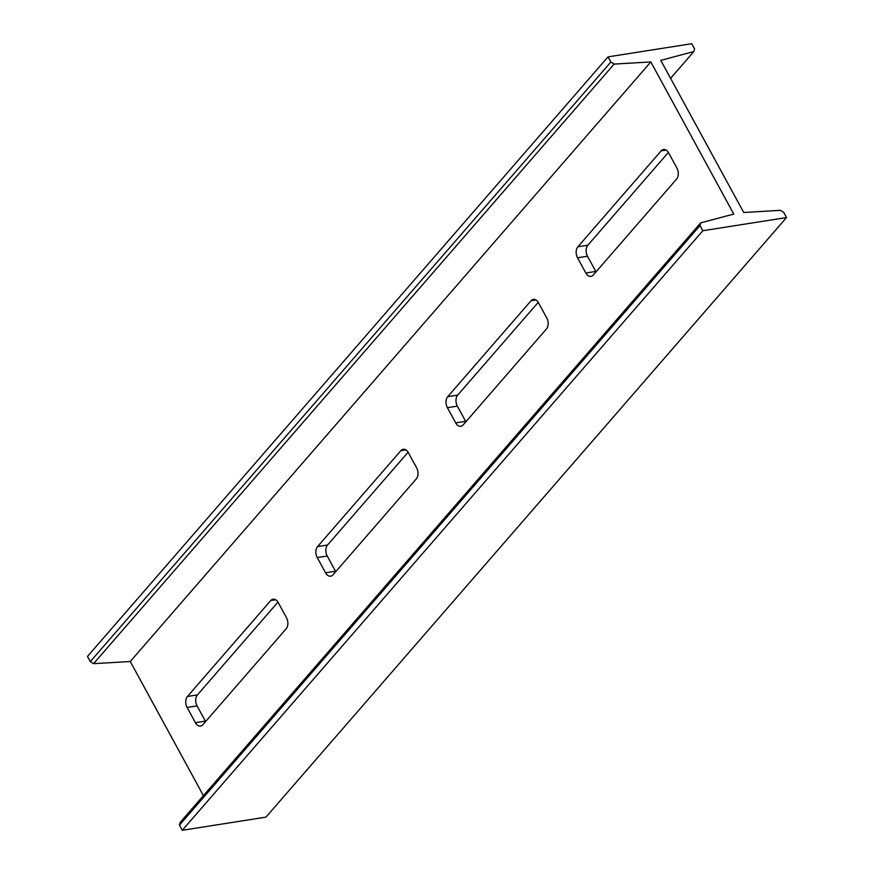 <?xml version="1.0" encoding="UTF-8"?>
<svg xmlns="http://www.w3.org/2000/svg" width="874" height="874" viewBox="0 0 874 874"><rect width="100%" height="100%" fill="white"/><g stroke="black" fill="none" stroke-linecap="round" stroke-linejoin="round"><path stroke-width="1.31" d="M87.476 656.44L90.306 661.618L610.86 62.032L608.031 56.865L87.476 656.44M203.413 795.657L130.27 661.509L93.573 663.661L90.306 661.618M786.524 217.56L265.969 817.135L182.273 830.3L179.454 825.122L180.153 822.445L700.708 222.87L700.008 225.547L702.827 230.725L786.524 217.56L783.694 212.382L780.427 210.339L743.73 212.491L660.788 60.361L693.847 51.555L670.587 78.343M693.847 51.555L694.546 48.878L691.727 43.7L608.031 56.865M205.619 721.553A7.975 5.2 81.1 0 1 205.368 721.126L197.076 705.919A7.975 5.2 81.1 0 1 197.426 694.896L277.965 602.131M335.758 571.662A7.975 5.2 81.1 0 1 335.507 571.235L327.215 556.017A7.975 5.2 81.1 0 1 327.564 545.005L408.103 452.24M465.897 421.76A7.975 5.2 81.1 0 1 465.645 421.334L457.353 406.126A7.975 5.2 81.1 0 1 457.703 395.114L538.242 302.338M596.035 271.869A7.975 5.2 81.1 0 1 595.784 271.443L587.492 256.235A7.975 5.2 81.1 0 1 587.841 245.212L668.381 152.447M182.273 830.3L702.827 230.725M179.454 825.122L700.008 225.547M130.27 661.509L650.824 61.934L733.767 214.064L700.708 222.87M278.216 602.557L286.508 617.765A7.975 5.2 81.1 0 1 286.159 628.788L202.866 724.721A7.975 5.2 81.1 0 1 200.55 726.076A7.975 5.2 81.1 0 1 195.405 722.689L187.112 707.481A7.975 5.2 81.1 0 1 187.462 696.469L270.754 600.536A7.975 5.2 81.1 0 1 273.07 599.171A7.975 5.2 81.1 0 1 278.216 602.557M400.893 450.634A7.975 5.2 81.1 0 1 403.209 449.28A7.975 5.2 81.1 0 1 408.355 452.666L416.647 467.874A7.975 5.2 81.1 0 1 416.297 478.886L333.005 574.819A7.975 5.2 81.1 0 1 330.689 576.184A7.975 5.2 81.1 0 1 325.543 572.798L317.251 557.59A7.975 5.2 81.1 0 1 317.601 546.567L400.893 450.634L405.831 449.859M531.031 300.743A7.975 5.2 81.1 0 1 533.348 299.389A7.975 5.2 81.1 0 1 538.493 302.765L546.785 317.983A7.975 5.2 81.1 0 1 546.436 328.995L463.144 424.928A7.975 5.2 81.1 0 1 460.827 426.283A7.975 5.2 81.1 0 1 455.682 422.907L447.39 407.688A7.975 5.2 81.1 0 1 447.739 396.676L531.031 300.743L535.97 299.968M661.17 150.852A7.975 5.2 81.1 0 1 663.486 149.487A7.975 5.2 81.1 0 1 668.632 152.874L676.924 168.081A7.975 5.2 81.1 0 1 676.574 179.104L593.282 275.037A7.975 5.2 81.1 0 1 590.966 276.392A7.975 5.2 81.1 0 1 585.82 273.016L577.528 257.797A7.975 5.2 81.1 0 1 577.878 246.785L661.17 150.852L666.108 150.077M93.573 663.661L614.127 64.086L650.824 61.934M614.127 64.086L610.86 62.032M205.368 721.126L195.405 722.689M197.076 705.919L187.112 707.481M197.426 694.896L187.462 696.469M275.692 599.761L270.754 600.536M335.507 571.235L325.543 572.798M327.215 556.017L317.251 557.59M327.564 545.005L317.601 546.567M465.645 421.334L455.682 422.907M457.353 406.126L447.39 407.688M457.703 395.114L447.739 396.676M595.784 271.443L585.82 273.016M587.492 256.235L577.528 257.797M587.841 245.212L577.878 246.785"/></g></svg>
